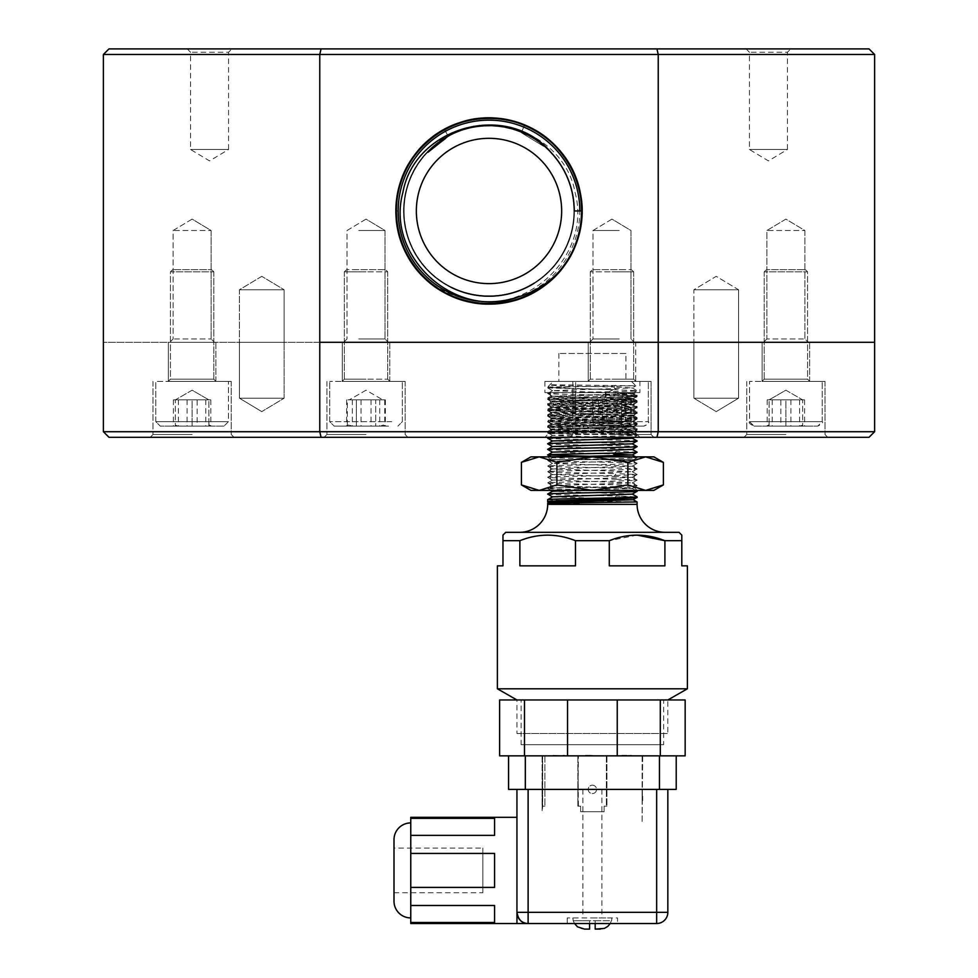 <?xml version="1.0" encoding="UTF-8"?>
<svg xmlns="http://www.w3.org/2000/svg" width="978" height="978" viewBox="0 0 978 978"><rect width="100%" height="100%" fill="white"/><g stroke="black" fill="none" stroke-linecap="round" stroke-linejoin="round"><path stroke-width="0.73" stroke-dasharray="4.89 3.67" d="M637.094 490.394L634.306 487.606L550.48 487.606L634.306 487.606L634.306 459.66L550.48 459.66L634.306 459.66L637.094 456.86L547.68 456.86L550.48 459.66L550.48 487.606L547.68 490.394L637.094 490.394L547.68 490.394M547.68 456.86L653.866 456.86M530.92 456.86L637.094 456.86M530.92 490.394L653.866 490.394M521.408 484.905L539.147 490.394L556.898 484.905L592.387 490.394L627.876 484.905L645.627 490.394L663.377 484.905M521.408 462.362L539.147 456.86L556.898 462.362L556.898 484.905M556.898 462.362L592.387 456.86L627.876 462.362L627.876 484.905M627.876 462.362L645.627 456.86L663.377 462.362M615.394 385.234L613.756 387.007C589.526 386.371 549.954 385.748 550.626 385.112L548.157 386.53L553.267 381.42L631.507 381.42L635.896 385.809L549.966 384.733M548.132 387.019L635.896 385.809L632.228 387.936L613.756 387.007L616.348 389.806L637.094 390.699C639.771 391.628 545.039 392.557 547.68 393.486C545.015 394.427 639.734 395.356 637.094 396.286C639.759 397.215 545.039 398.144 547.68 399.085C545.015 400.014 639.734 400.943 637.094 401.872C639.759 402.802 545.039 403.731 547.68 404.672C546.189 405.308 588.45 405.919 616.348 406.567L613.756 409.366L552.558 407.496L632.228 404.635L552.546 401.836L632.228 399.048L552.546 396.249L632.228 393.462L552.558 390.662L632.228 387.936M516.946 733.5L667.84 733.5L516.946 733.5L516.946 699.967L667.84 699.967L667.84 733.5M516.946 699.967L667.84 699.967M497.386 688.793L687.4 688.793M519.88 540.7L519.88 565.846L575.48 565.846L575.48 540.7C557.008 533.316 538.475 533.316 519.88 540.7L502.973 540.7L502.973 565.846L497.386 565.846M575.48 565.846L519.88 565.846L575.48 565.846M575.48 540.7L609.294 540.7L609.294 565.846L664.906 565.846L609.294 565.846L664.906 565.846L664.906 540.7L681.8 540.7L681.8 565.846L687.4 565.846M502.973 540.7L502.973 535.1M637.094 535.1L609.294 540.7M505.76 532.313L679.013 532.313M681.8 535.1L681.8 540.7M519.734 532.313L665.04 532.313L519.734 532.313M568.438 387.007L547.717 387.899M547.741 387.936L616.348 389.806C590.639 388.889 551.543 387.936 548.145 387.019M548.145 387.007L547.68 387.899M637.094 497.374L616.348 495.98L637.094 496.885M547.68 503.132L580.186 503.621L547.68 501.8M547.68 499.672C546.189 500.308 588.45 500.944 616.348 501.58L637.094 501.971M553.267 381.42L631.507 381.42M632.228 438.23L552.558 435.442L632.228 432.643L552.558 429.855L632.228 427.056L552.546 424.256L632.228 421.469L552.546 418.67L632.228 415.882L552.558 413.022L632.228 410.295L613.756 409.366L616.348 412.154C588.414 411.53 546.396 410.894 547.68 410.259C545.015 409.317 639.734 408.401 637.094 407.459L616.348 406.567M616.348 412.154L637.094 413.046C639.771 413.987 545.039 414.916 547.68 415.846C545.015 416.775 639.734 417.704 637.094 418.633C639.759 419.574 545.039 420.503 547.68 421.432C545.015 422.374 639.734 423.291 637.094 424.232C639.759 425.161 545.039 426.09 547.68 427.019C546.189 427.667 588.45 428.278 616.348 428.926L637.094 429.819C639.771 430.748 545.039 431.677 547.68 432.606C546.189 433.242 588.45 433.877 616.348 434.513L637.094 435.406M633.83 437.3L637.069 435.442L568.438 437.3M547.68 449.379C546.189 450.014 588.45 450.626 616.348 451.274L613.756 454.073L552.558 452.142M632.228 449.415L552.546 446.543M632.228 443.829L552.546 440.956M547.68 443.792C545.015 444.721 639.734 445.65 637.094 446.579M547.68 438.205C545.015 439.134 639.734 440.063 637.094 440.992M637.094 452.166L616.348 451.274M613.756 454.073L616.348 456.86L592.375 456.359M616.348 456.86L637.094 457.765C639.771 458.694 545.039 459.623 547.68 460.552C545.015 461.482 639.734 462.411 637.094 463.352C639.759 464.281 545.039 465.21 547.68 466.139C545.015 467.081 639.734 467.997 637.094 468.939C639.759 469.868 545.039 470.797 547.68 471.726C546.189 472.374 588.45 472.985 616.348 473.633L613.756 476.42L552.558 474.562L632.228 471.763L552.546 468.975L632.228 466.176L552.546 463.389L632.228 460.589L552.558 457.79L571.03 456.86M571.03 490.394L632.228 488.462L552.546 485.675L632.228 482.875L552.558 480.076L632.228 477.35L613.756 476.42L616.348 479.22C588.414 478.584 546.396 477.949 547.68 477.325C545.015 476.384 639.734 475.455 637.094 474.526L616.348 473.633M547.68 494.086C546.189 494.734 588.45 495.345 616.348 495.98L613.756 498.78L552.558 496.848M632.228 494.122L552.546 491.262M616.348 479.22L637.094 480.112C639.771 481.054 545.039 481.971 547.68 482.912C545.015 483.841 639.734 484.77 637.094 485.699C639.759 486.641 545.039 487.557 547.68 488.499C545.015 489.428 639.734 490.357 637.094 491.286M633.108 499.734L613.744 498.78L616.348 501.58M548.854 502.46L580.198 503.621M394 839.686L394 901.154M394 848.06L394 892.78L394 848.06L482.851 848.06L482.851 892.78L482.851 848.06M410.76 822.914L410.76 917.926L410.76 822.914M410.76 817.327L410.76 923.513M410.76 835.359L494.587 835.359L494.587 818.366L410.76 818.366M516.946 817.327L516.946 923.513L516.946 817.327M410.76 922.474L494.587 922.474L494.587 905.481L494.587 922.474L494.587 905.481L410.76 905.481M410.76 887.413L494.587 887.413L494.587 853.427L494.587 887.413L494.587 853.427L410.76 853.427M494.587 818.366L494.587 835.359L494.587 818.366M528.12 789.38L528.12 923.513C522.056 923.623 518.34 919.895 516.946 912.34L516.946 789.38L667.84 789.38L516.946 789.38M656.654 923.513L656.654 912.34L516.946 912.34L516.946 923.513M508.56 789.38L676.214 789.38L676.214 755.86L508.56 755.86L508.56 789.38M524.477 699.967L524.477 755.86L499.624 755.86L499.624 699.967L567.533 699.967L567.533 755.86L660.297 755.86L617.24 755.86L617.24 699.967L685.162 699.967L685.162 755.86L660.297 755.86L676.214 755.86M617.534 923.513L567.24 923.513L617.534 923.513L617.534 917.926L567.24 917.926L617.534 917.926M667.84 789.38L667.84 912.34L656.654 912.34L656.654 789.38M592.387 917.926L611.947 917.926L592.387 917.926M584.489 929.1L589.6 929.1L584.489 929.1C578.878 928.831 575.174 926.044 573.389 920.714L589.6 920.714L589.6 923.513L589.6 920.714L592.387 920.714L589.6 920.714L589.6 929.1L589.6 920.714L573.181 920.714L574.538 923.513M600.296 929.1L595.186 929.1L595.186 920.714L592.387 920.714L595.186 920.714L595.186 923.513L595.186 920.714L611.384 920.714C609.612 926.032 605.908 928.819 600.296 929.1L595.186 929.1L595.186 920.714L611.384 920.714L610.235 923.513M394 892.78L482.851 892.78M592.387 789.38L601.886 789.38L592.387 789.38M567.533 699.967L617.24 699.967M521.14 699.967L663.646 699.967L521.14 699.967L521.14 744.674L663.646 744.674L663.646 699.967M660.297 699.967L660.297 755.86M567.533 755.86L617.24 755.86M524.477 755.86L508.56 755.86M578.414 755.86L606.922 755.86L577.864 755.86L578.414 806.153L580.651 806.153L580.651 811.74L604.123 811.74L604.123 806.153L606.922 806.153L604.123 806.153L606.922 806.153L604.123 806.153L604.123 811.74L580.651 811.74L580.651 806.153L578.414 806.153L580.651 806.153L580.651 811.74L580.651 806.153L577.864 806.153L578.414 755.86M542.656 755.86L544.88 755.86L542.093 755.86L544.88 755.86L542.656 755.86L542.656 806.153L544.88 806.153L542.093 806.153L544.88 806.153L542.656 806.153L542.093 811.74L542.656 755.86L542.656 806.153M642.13 755.86L642.13 822.914L642.13 755.86M593.78 755.86L595.186 755.86L592.387 755.86L593.78 755.297M585.871 755.86L592.387 755.297L584 755.297L592.155 755.297L585.871 755.86M592.155 755.86L590.993 755.86L592.155 755.297M584.233 755.86L590.529 755.86L584.233 755.86M563.731 755.86L564.44 755.297L563.022 755.297L563.731 755.86M562.546 755.86L553.267 755.297L562.546 755.86M560.883 755.86L559.929 755.86L560.883 755.86M558.267 755.86L557.313 755.86L558.267 755.86M556.36 755.86L557.313 755.86L556.36 755.86M555.174 755.86L555.883 755.86L555.174 755.86M554.929 755.86L555.883 755.86L554.929 755.86M626.751 755.86L620.333 755.86L628.182 755.86L622.228 755.86L631.507 755.297L620.333 755.297L626.751 755.297M631.507 755.86L628.182 755.86L631.507 755.86M606.922 755.86L606.922 806.153L606.922 755.86M592.387 785.2A4.193 4.193 0 0 1 596.58 789.38A4.193 4.193 0 0 1 592.387 793.574A4.193 4.193 0 0 1 588.194 789.38A4.193 4.193 0 0 1 592.387 785.2A4.193 4.193 0 0 1 596.58 789.38A4.193 4.193 0 0 1 592.387 793.574A4.193 4.193 0 0 1 588.194 789.38A4.193 4.193 0 0 1 592.387 785.2A4.193 4.193 0 0 1 596.58 789.38A4.193 4.193 0 0 1 592.387 793.574A4.193 4.193 0 0 1 588.194 789.38A4.193 4.193 0 0 1 592.387 785.2A4.193 4.193 0 0 1 596.58 789.38A4.193 4.193 0 0 1 592.387 793.574A4.193 4.193 0 0 1 588.194 789.38A4.193 4.193 0 0 1 592.387 785.2M606.36 755.86L606.36 806.153L606.36 755.86M604.123 811.74L580.651 811.74L604.123 811.74L604.123 806.153L604.123 811.74M577.864 755.86L577.864 806.153L577.864 755.86M542.093 755.86L542.093 806.153L542.093 755.86M542.093 789.38L542.093 793.574L542.093 789.38M542.656 789.38L542.656 793.574L542.656 789.38M544.88 755.86L544.88 806.153L544.88 755.86M642.68 755.86L642.13 822.914L642.68 755.86M642.13 800.566L642.13 796.373L642.13 800.566M642.68 800.566L642.68 796.373L642.68 800.566M663.646 744.674L521.14 744.674M187.214 48.9L190.576 52.25L190.576 149.5L209.573 160.905L228.571 149.5L190.576 149.5L228.571 149.5L228.571 52.25L190.576 52.25L228.571 52.25L231.92 48.9L187.214 48.9L231.92 48.9M746.08 48.9L749.429 52.25L749.429 149.5L768.427 160.905L787.424 149.5L749.429 149.5L787.424 149.5L787.424 52.25L749.429 52.25L787.424 52.25L790.786 48.9L746.08 48.9L790.786 48.9M869.026 48.9L108.974 48.9M103.387 54.487L319.769 54.487L319.769 342.3L658.231 342.3L658.231 54.487L874.613 54.487M874.613 431.714L658.231 431.714L658.231 342.3L874.613 342.3L103.387 342.3L319.769 342.3L319.769 431.714L321.065 437.3L869.026 437.3M321.065 48.9L319.769 54.487L658.231 54.487L656.935 48.9M465.638 298.73A90.82 90.82 0 0 0 578.45 226.639A90.82 90.82 0 0 0 496.861 120.49A90.82 90.82 0 0 0 398.18 210.967L396.09 210.967A92.91 92.91 0 0 0 422.997 276.358C435.259 287.63 449.477 295.087 465.638 298.73C527.032 317.019 591.763 255.001 575.211 193.021C564.196 129.817 477.142 101.565 431.726 147.861C397.96 177.214 394.513 232.874 424.061 266.163C452.239 300.759 507.496 306.065 541.824 277.85C577.252 251.248 584.856 195.624 557.68 160.502C532.032 124.072 477.325 114.744 441.041 140.514C403.78 164.487 392.337 219.634 416.921 256.456C439.917 294.525 493.792 307.838 531.861 284.635C570.834 263.192 585.956 209.255 564.11 170.71C543.89 131.162 491.103 113.925 451.445 134.463C410.943 153.228 392.251 205.71 411.225 245.808C428.523 286.652 480.1 307.654 521.078 289.928C562.815 273.999 585.088 223.143 569.049 181.725C554.807 139.768 504.526 115.135 462.57 129.94C419.904 142.898 393.975 191.969 407.08 234.463C418.181 277.324 466.922 305.503 509.636 293.657C553.035 283.742 582.485 236.7 572.374 193.326C564.282 149.671 517.692 118.301 474.269 127.03C430.344 133.852 397.533 178.619 404.586 222.678C409.684 266.945 453.768 301.261 497.753 295.747C541.983 292.043 578.01 249.757 574.037 205.233C572.008 160.575 530.602 123.509 486.286 125.783C441.946 126.235 402.887 166.126 403.78 210.698C402.691 255.319 441.249 295.258 485.675 296.126C529.88 298.938 571.824 261.615 573.988 217.25C578.181 172.898 542.668 130.257 498.34 126.26C454.452 120.245 409.904 154.72 404.66 198.681C397.386 242.568 429.684 287.703 473.694 294.806C517.24 303.852 563.793 272.691 572.252 229.194C582.595 185.991 553.67 138.595 510.186 128.424C467.215 116.345 418.89 144.096 407.251 186.896C393.853 229.182 419.391 278.657 462.056 291.823C504.122 306.847 554.11 282.679 568.841 240.784C585.223 199.61 563.218 148.289 521.567 132.213A85.22 85.22 0 0 0 404.012 217.385A85.22 85.22 0 0 0 533.034 283.938A85.22 85.22 0 0 0 534.294 138.778C577.338 164.108 587.252 228.008 554.636 265.331C524.232 304.415 459.281 306.285 426.604 269.023C391.787 233.876 398.327 169.096 439.501 141.59C478.792 111.602 542.313 126.48 564.22 170.905C588.793 213.986 565.871 274.684 519.012 290.735C473.046 309.5 415.919 278.987 406.017 230.417C393.388 182.348 430.956 129.756 480.455 126.174C529.783 119.891 577.008 163.876 574.184 213.461C574 263.229 524.367 304.292 475.516 295.124C426.151 288.449 391.897 234.035 407.3 186.712C420.332 138.607 478.633 111.712 523.621 133.094C569.661 152.287 588.756 213.461 561.739 255.38C536.824 298.486 473.486 309.72 435.552 277.349C395.894 247.263 393.144 182.727 430.1 149.377C465.137 113.9 529.196 119.695 557.692 160.526C588.194 200.001 574.367 262.581 530.125 285.613C487.105 310.747 426.75 288.913 409.66 242.092C390.295 196.248 419.782 139.12 468.401 128.265C516.311 114.964 569.233 151.663 573.67 201.236C580.688 250.405 537.387 298.241 487.692 296.187C438.083 296.823 396.176 247.617 404.672 198.656C410.405 149.414 464.709 114.157 512.117 128.937C560.174 140.942 588.169 199.463 567.35 244.488C549.294 290.576 487.521 310.808 445.626 284.329C402.276 260.515 390.173 196.529 421.86 158.473C451.029 118.57 516.176 114.842 549.734 151.174C585.639 185.355 580.92 250.307 540.443 278.913C501.971 310.014 438.071 296.909 414.965 253.192C389.183 211.028 410.173 149.72 456.592 132.14C501.763 111.92 560.027 140.783 571.348 189.023C585.59 236.383 549.367 290.527 500.113 295.466C451.164 303.486 402.325 260.71 403.78 210.967A85.22 85.22 0 0 1 431.726 147.861M738.573 289.769L693.867 289.769L738.573 289.769L693.867 289.769L738.573 289.769L738.573 342.3L693.867 342.3L738.573 342.3L693.867 342.3L738.573 342.3L738.573 289.769L716.226 276.346L693.867 289.769L693.867 342.3L738.573 342.3L693.867 342.3L738.573 342.3L693.867 342.3L693.867 289.769L716.226 276.346L738.573 289.769M803.439 338.95L766.886 338.95L803.439 338.95M806.532 342.3L763.525 342.3L806.532 342.3M768.329 230.527L804.882 230.527L768.329 230.527M428.058 152.189L448.425 136.663L444.464 129.426L448.144 136.174A85.22 85.22 0 0 1 562.533 167.886A85.22 85.22 0 0 1 534.281 283.168M551.409 152.935C582.436 185.013 581.274 240.075 549.538 270.967C519.318 303.07 463.315 304.476 431.53 273.901C398.205 244.671 394.525 189.585 423.706 156.187C451.274 121.663 506.787 115.648 541.078 143.509C576.69 169.854 584.991 224.561 558.536 260.258C533.597 297.067 479.306 307.251 442.655 282.495C405.088 259.329 392.178 205.221 415.638 167.605C437.435 128.9 490.663 114.181 529.257 135.856C568.621 155.746 585.956 208.803 565.7 248.119C547.167 288.437 495.394 307.581 455.1 289.158C414.207 272.679 392.545 221.028 409.489 180.294C424.611 138.631 474.599 115.184 516.311 130.233C558.499 143.326 584.245 192.972 570.785 234.952C559.147 277.691 511.323 305.258 468.462 293.681C425.247 284.048 395.638 236.835 405.515 193.84C413.572 150.331 458.914 118.815 502.631 126.834C546.592 132.922 579.82 177.421 573.621 221.126C569.196 265.111 526.641 300.356 482.374 295.931C437.961 293.461 401.347 251.969 403.828 207.862C404.562 163.681 444.134 124.964 488.597 125.746C533.059 124.573 572.925 162.813 574.135 207.018C577.142 251.053 540.724 293.009 496.445 295.869C452.276 300.674 409.342 265.943 404.489 221.957C397.765 178.363 430.76 133.424 474.562 126.981C518.132 118.558 563.829 149.536 572.313 193.008C582.692 235.869 553.365 283.51 510.345 293.473C467.643 305.442 419.513 278.424 407.459 235.759C393.633 193.888 418.718 143.986 460.956 130.49C502.386 115.147 552.778 137.874 568.242 179.61C585.516 220.637 564.343 271.664 523.621 288.84C483.658 307.63 431.408 289.011 412.618 248.767C392.178 209.304 408.621 156.822 448.144 136.174M562.876 267.312C531.567 310.845 462.472 316.236 424.807 278.143C385.014 242.189 387.337 172.91 429.366 139.72C469.672 104.328 538.022 114.071 566.421 159.61C597.167 203.693 579.758 270.234 531.457 293.608C484.244 319.28 420.014 294.586 402.154 243.999C381.885 194.243 413.572 133.106 465.809 121.003C517.484 106.357 574.771 144.671 580.993 197.911C589.82 250.869 545.357 303.583 491.775 303.84C438.181 306.75 390.699 256.676 396.396 203.424C399.44 149.854 454.513 108.179 506.775 119.781C559.66 128.729 594.991 188.118 577.656 238.754C562.912 290.307 499.917 318.84 451.543 295.992C401.958 275.637 380.576 209.83 408.657 164.304C434.366 117.299 502.191 103.338 544.294 136.297C588.157 167.042 594.502 236.053 557.069 274.207C521.677 314.378 452.337 313.033 418.608 271.603C382.594 231.994 391.64 163.179 436.555 134.279C479.88 102.886 547.313 119.524 571.042 167.36C597.436 213.876 573.401 279.097 523.242 297.336C474.11 318.412 411.909 287.275 399.366 235.405C383.853 184.267 421.738 125.856 474.66 119.169C527.179 109.426 581.066 153.583 581.824 206.908C585.7 260.16 535.797 308.852 482.741 303.669C429.403 301.64 386.518 246.59 397.569 194.451C405.479 141.688 464.99 105.147 515.565 121.932C566.995 135.697 597.045 198.73 574.538 247.251C555.223 297.067 489.134 319.586 443.45 291.945C396.09 267.238 381.041 199.047 413.572 156.712C443.633 112.189 512.814 105.221 551.372 142.103C592.008 177.079 591.531 246.248 550.516 280.6C511.274 317.092 442.533 308.938 412.973 264.378C381.163 221.321 396.579 153.974 444.464 129.426C396.029 154.084 380.699 222.935 414.024 265.845C445.051 310.527 514.831 316.64 553.242 278.094C593.45 241.554 590.357 171.431 547.118 138.473C505.785 103.521 436.286 115.477 409.513 162.874C380.271 208.351 401.273 275.808 451.738 296.077C500.602 319.121 564.832 289.415 578.267 236.737C594.795 185.233 556.616 125.661 502.851 119.096C449.672 109.426 395.503 155.184 396.102 209.292C393.523 263.119 445.858 311.224 499.514 303.278C553.438 298.913 593.952 240.502 579.135 188.436C567.741 135.551 504.489 103.045 454.856 124.561C403.89 142.825 379.977 209.757 407.814 256.15C432.679 304.17 502.117 319.085 544.44 285.527C588.793 254.5 594.465 183.864 555.651 146.235C518.988 106.333 448.364 109.964 416.078 153.387C381.078 194.989 394.305 264.476 441.481 290.808C487.362 320.038 554.404 297.862 574.379 247.605C597.313 198.241 566.617 134.781 514.122 121.516C462.129 105.551 403.339 143.827 397.031 197.8C388.034 251.358 433.633 304.904 488.022 303.877C542.313 306.004 589.355 253.424 581.225 199.744C576.225 145.649 517.949 105.917 465.76 121.015C412.814 133.057 381.053 196.052 402.875 245.82C421.787 296.823 488.279 319.708 534.856 291.774C582.79 266.175 596.947 197.47 563.096 154.915C531.567 110.893 461.286 105.49 423.706 144.866C384.22 181.835 388.058 252.336 432.044 284.366C473.792 318.669 543.303 305.601 569.233 257.813C597.937 211.847 575.272 144.499 524.831 125.245C475.528 102.922 411.848 134.108 399.317 186.688C383.694 238.559 422.875 297.471 476.689 303.058C530.296 311.835 583.377 265.331 581.91 210.967L574.22 210.967C575.724 260.735 526.897 303.168 478.095 295.49C428.963 290.735 392.581 236.835 406.53 189.451C417.386 141.101 475.626 112.152 520.785 131.896C567.264 148.852 588.952 210.074 563.389 252.556C540.308 296.505 477.337 310.05 438.327 279.488C397.643 250.991 392.19 186.896 427.447 152.018C460.907 115.282 525.088 117.971 555.272 157.372C587.472 195.258 576.69 258.498 533.768 283.486C492.068 310.637 430.785 291.957 411.396 246.187C389.757 201.358 416.005 143.008 463.89 129.524C511.139 113.754 565.626 147.128 572.974 196.382C582.644 245.148 542.607 295.27 492.826 296.114C443.279 299.757 398.572 253.351 404.061 203.974C406.75 154.267 458.327 116.113 506.702 127.605C555.651 136.773 586.971 192.458 569.453 239.084C554.196 286.444 494.917 310.503 450.919 287.214C405.894 266.126 389.513 204.194 418.193 163.534C444.77 121.565 508.352 113.142 545.027 146.749C583.279 178.375 583.573 242.593 545.614 274.671C509.44 308.608 445.601 300.772 418.633 259.06C389.55 218.938 405.43 156.517 450.21 135.086C493.645 111.309 553.646 134.988 569.184 182.091C587.289 228.155 556.152 284.745 507.484 294.17C459.55 306.322 407.276 268.204 404.134 218.779C398.119 169.707 442.606 122.617 491.995 125.795C541.396 126.015 582.546 176.174 573.108 224.72C566.678 273.681 511.616 308.204 464.709 292.654C416.983 280.124 389.672 221.028 411.041 176.529C429.623 130.502 491.604 111.272 533.083 138.032C576.213 162.556 587.631 226.004 555.773 263.926C525.944 303.62 461.653 306.909 428.009 270.503C392.496 235.796 397.129 171.822 437.753 142.874A85.22 85.22 0 0 0 450.919 287.214M543.756 146.394L521.36 132.727L524.501 125.111L521.36 132.727L543.756 146.394L534.294 138.778M422.997 276.358C459.587 315.356 528.902 311.799 561.262 269.366C595.993 228.718 584.807 160.16 539.074 132.702C494.88 102.666 427.912 121.358 405.687 169.842C380.613 217.092 406.567 281.737 457.411 298.339C507.289 317.984 568.279 285.099 579.331 232.74C593.12 180.808 554.037 124.267 500.675 118.79C447.569 110.795 395.638 155.905 396.102 209.524C394 263.18 444.599 309.843 497.802 303.461C551.347 299.659 592.179 244.17 579.954 192.018C570.296 139.243 510.602 104.744 460.137 122.653C408.767 138.057 381.041 201.248 404.403 249.39C425.357 298.742 491.262 319.354 536.519 290.808C583.243 264.561 596.47 196.737 563.12 154.94C531.91 111.394 462.973 105.722 425.137 143.485C385.308 179.28 387.276 248.473 428.963 281.884C468.902 317.532 537.521 307.936 566.103 262.813C597.13 219.219 580.015 152.03 532.032 128.619C485.308 102.58 420.357 127.018 402.41 177.287C381.677 226.566 413.144 288.473 465.076 300.747C516.311 315.943 574.416 277.801 580.871 224.854C590.333 172.287 545.981 118.68 492.667 118.13C439.403 114.499 390.968 164.536 396.322 217.568C398.559 270.882 453.682 313.535 505.773 302.349C558.499 294.28 594.856 234.744 577.974 184.219C564.098 132.837 501.066 102.922 452.594 125.49C402.838 144.866 380.393 210.93 408.058 256.578C432.789 303.889 500.944 318.914 543.255 286.395C587.558 256.603 594.966 187.189 557.973 148.729C523.181 107.812 453.743 108.485 419.452 149.365C382.911 188.607 390.943 257.177 435.442 286.884C478.45 318.877 545.773 303.327 570.357 255.833C597.313 209.561 574.734 144.389 524.501 125.111C575.394 144.451 598.071 211.761 569.245 257.801C543.462 305.491 473.45 318.95 431.811 284.195C388.009 252.214 384.097 181.028 424.122 144.463C461.787 105.294 532.655 111.113 563.683 155.698C597.326 198.522 582.154 267.642 533.719 292.41C486.775 319.989 420.344 295.674 402.276 244.317C381.273 194.121 414.293 131.541 467.631 120.551C520.345 106.675 577.485 147.58 581.47 201.957C588.145 255.833 539.942 307.471 485.504 303.816C431.286 303.229 386.481 248.424 397.471 195.013C405.271 141.443 465.724 104.316 517.105 122.409C569.11 137.287 597.839 202.299 572.974 250.723C551.311 300.356 482.863 319.745 438.327 288.84C391.933 260.771 381.909 190.209 418.645 150.282C452.692 108.093 524 107.641 558.585 149.402C595.822 188.84 586.678 259.537 540.663 288.192C496.506 319.916 427.814 300.992 405.54 251.786C380.308 203.742 407.838 138.277 459.77 122.776C510.907 104.01 571.861 140.404 580.321 193.864C591.996 247.104 547.851 302.52 493.67 303.767C439.305 308.119 390.418 257.055 396.42 203.131C399.709 148.717 456.371 107.067 509.22 120.282C562.619 130.844 596.556 192.654 576.14 243.204C558.719 294.794 492.606 319.953 445.32 292.972C396.555 268.803 380.528 199.891 413.621 156.651C444.171 111.504 514.416 105.172 552.961 143.583C593.316 179.952 590.7 250.502 547.179 283.412C505.797 318.486 436.102 306.432 409.391 258.877C379.977 213.167 401.995 145.392 452.325 125.6C501.506 102.751 565.626 133.497 578.524 186.101C594.771 238.07 555.394 297.214 501.616 303.021C447.9 311.982 394.623 265.454 396.09 210.967L398.18 210.967M561.653 210.967A72.653 72.653 0 0 1 452.68 273.889A72.653 72.653 0 0 1 452.68 148.045A72.653 72.653 0 0 1 561.653 210.967M284.133 342.3L239.427 342.3L284.133 342.3L239.427 342.3L284.133 342.3L284.133 289.769L239.427 289.769L284.133 289.769L239.427 289.769L284.133 289.769L284.133 342.3L239.427 342.3L284.133 342.3L239.427 342.3L284.133 342.3L284.133 398.18L239.427 398.18L284.133 398.18L239.427 398.18L284.133 398.18L284.133 342.3M620.529 342.3L589.624 342.3L620.529 342.3M357.471 342.3L388.376 342.3L357.471 342.3M171.468 342.3L214.475 342.3L171.468 342.3M619.245 230.527L592.974 230.527L619.245 230.527M619.245 338.95L592.974 338.95L619.245 338.95M358.755 230.527L385.026 230.527L358.755 230.527M358.755 338.95L385.026 338.95L358.755 338.95M174.561 230.527L211.114 230.527L174.561 230.527M174.561 338.95L211.114 338.95L174.561 338.95M635.724 342.3L588.218 342.3L635.724 342.3L635.724 381.42L588.218 381.42L635.724 381.42L588.218 381.42L635.724 381.42L635.724 342.3L588.218 342.3L635.724 342.3M215.869 381.42L168.363 381.42L215.869 381.42L168.363 381.42L215.869 381.42L215.869 342.3L168.363 342.3L215.869 342.3L168.363 342.3L215.869 342.3L215.869 381.42M192.116 381.42L231.236 381.42L192.116 381.42M389.782 381.42L342.276 381.42L389.782 381.42L342.276 381.42L389.782 381.42L389.782 342.3L342.276 342.3L389.782 342.3L342.276 342.3L389.782 342.3L389.782 381.42M366.029 381.42L405.149 381.42L366.029 381.42M611.971 381.42L651.091 381.42L611.971 381.42M809.637 381.42L762.131 381.42L809.637 381.42L762.131 381.42L809.637 381.42L809.637 342.3L762.131 342.3L809.637 342.3L762.131 342.3L809.637 342.3L809.637 381.42M785.884 381.42L825.004 381.42L785.884 381.42M261.774 411.616L239.427 398.18L261.774 411.616L284.133 398.18L261.774 411.616M693.867 398.18L738.573 398.18L693.867 398.18L738.573 398.18L693.867 398.18L716.226 411.616L693.867 398.18L693.867 342.3L693.867 398.18M738.573 342.3L738.573 398.18L738.573 342.3M656.935 437.3L658.231 431.714L103.387 431.714M108.974 437.3L321.065 437.3M611.971 434.513L651.091 434.513L611.971 434.513M192.116 434.513L152.996 434.513L192.116 434.513M785.884 434.513L746.764 434.513L785.884 434.513M366.029 434.513L326.909 434.513L366.029 434.513M610.663 431.714L633.927 431.714L550.504 429.073L547.704 427.459L637.057 424.66L634.282 426.286L550.48 429.049L550.48 429.917L570.125 430.821L610.663 431.714C629.856 432.679 638.353 433.609 636.14 434.513L636.654 434.085M610.663 392.594L550.48 392.594L610.663 392.594L634.245 393.559M634.306 392.594L634.306 393.596L622.277 394.281L550.516 396.359L547.704 397.973L637.057 400.772M550.48 392.594L550.48 396.383L634.27 399.146L637.069 400.76M605.394 392.594L605.394 397.19L626.336 397.753L634.306 398.303L634.306 399.183L550.504 401.946L634.27 404.733L637.069 406.359L547.68 403.584L547.68 405.075L637.069 402.313L634.282 403.926L550.516 401.139M547.704 405.1L550.504 406.726L622.289 408.792L634.306 409.489L634.306 410.357L562.521 408.254L550.504 407.569L550.48 406.689L634.27 403.926L634.306 404.77L622.289 405.454L550.528 407.533M550.504 407.533L547.704 409.146L560.504 409.868L637.057 411.946L634.27 410.332L550.528 413.119M547.704 410.699L550.504 412.313L550.48 413.156L634.27 415.919L637.069 417.533L547.704 414.77L547.68 416.249L637.045 413.486L634.282 415.1L550.504 412.313L634.27 409.513L637.069 407.899L547.692 410.662L547.68 409.183M634.257 421.506L562.484 419.428L550.48 418.743L550.48 417.863L634.27 415.1L634.306 415.943L622.289 416.64L550.504 418.706L547.704 420.32M634.27 421.506L637.069 423.119L547.704 420.357L547.68 421.836L637.033 419.073L547.704 416.286L550.504 417.899L622.301 419.965L634.282 420.662L634.306 421.542L550.504 424.293L547.704 425.919L637.057 428.706L634.27 427.093M547.704 431.506L550.504 429.892L634.27 427.129L634.306 426.249L622.265 425.552L550.516 423.486L550.48 424.33L562.472 425.014L634.245 427.093M547.704 421.873L550.504 423.486L634.257 420.687M550.48 401.102L634.27 398.339L637.069 396.726L547.717 399.489L637.094 402.288L637.094 400.797L547.704 403.559L550.504 401.946L550.48 401.102L547.704 399.513L547.68 397.997L637.081 395.21L637.094 396.689L606.262 395.577L606.262 394.085L637.045 395.173L634.27 393.559M639.893 392.594L544.88 392.594L639.893 392.594L639.893 381.42L544.88 381.42L639.893 381.42M743.965 437.3L827.791 437.3L743.965 437.3L827.791 437.3L743.965 437.3L746.764 434.513L743.965 437.3M570.064 437.3L653.891 437.3L570.064 437.3L653.891 437.3L570.064 437.3L572.851 434.513L651.091 434.513L572.851 434.513L570.064 437.3M324.109 437.3L407.936 437.3L324.109 437.3L407.936 437.3L324.109 437.3L326.909 434.513L324.109 437.3M150.209 437.3L234.035 437.3L150.209 437.3L234.035 437.3L150.209 437.3L152.996 434.513L150.209 437.3M544.88 437.3L639.893 437.3L544.88 437.3L548.634 433.56L637.069 434.33M625.92 353.474L558.854 353.474L625.92 353.474L625.92 381.42L558.854 381.42L625.92 381.42M633.927 431.714L637.069 430.259L547.692 433.022L547.68 431.53L636.018 433.804M636.666 434.073L634.38 431.787L548.634 433.56M606.543 395.051L605.223 397.508M605.223 392.154L606.543 394.623M597.216 434.513L547.717 433.046M547.717 431.506L637.094 428.743L637.094 430.222L547.717 427.459M547.729 425.919L637.094 423.144L637.094 424.635L547.717 421.873M637.069 413.462L547.717 410.699M547.717 409.146L637.081 406.383L637.094 407.875L547.717 405.1M637.094 413.462L637.094 411.97L547.729 414.733M637.094 419.049L637.094 417.557L547.729 420.332M651.091 381.42L572.851 381.42L651.091 381.42L651.091 434.513L653.891 437.3L651.091 434.513L651.091 381.42M223.974 426.127L160.258 426.127L223.974 426.127L228.449 421.652L228.449 381.42L155.795 381.42L228.449 381.42L155.795 381.42L228.449 381.42L228.449 421.652L155.795 421.652L228.449 421.652L155.795 421.652L228.449 421.652L223.974 426.127L160.258 426.127L223.974 426.127M208.889 426.127L172.764 426.127L208.889 426.127L208.889 424.77L208.889 426.127L192.116 426.127L208.889 426.127L208.889 399.868L200.502 399.868L208.889 399.868L200.502 399.868L208.889 399.868L208.889 426.127M168.204 381.42L216.04 381.42L168.204 381.42L170.429 379.183L170.429 271.823L213.803 271.823L170.429 271.823L213.803 271.823L170.429 271.823L172.605 269.647L211.639 269.647L172.605 269.647L211.639 269.647L172.605 269.647L170.429 271.823L170.429 379.183L213.803 379.183L170.429 379.183L213.803 379.183L170.429 379.183L168.204 381.42L216.04 381.42L168.204 381.42M175.355 426.127L175.355 424.77L175.355 426.127L192.116 426.127L175.355 426.127L175.355 399.868L183.73 399.868L175.355 399.868L183.73 399.868L175.355 399.868L175.355 426.127M183.73 399.868L200.502 399.868L183.73 399.868L200.502 399.868L192.116 399.868L192.116 426.127L192.116 399.868L183.73 399.868M192.116 390.185L175.355 399.868L208.889 399.868L175.355 399.868L192.116 390.185L208.889 399.868L192.116 390.185M197.128 426.127L172.764 426.127L210.82 426.127L209.475 425.051L205.808 426.127L173.424 426.127L174.756 425.051L178.424 426.127L197.128 426.127L197.128 399.868L210.82 399.868L173.424 399.868L197.128 399.868M173.424 399.868L173.424 426.127M187.104 399.868L187.104 426.127M178.424 399.868L178.424 426.127M210.82 399.868L210.82 426.127M205.808 399.868L205.808 426.127M366.029 426.127L334.17 426.127L366.029 426.127M356.347 426.127L385.381 426.127L346.664 426.127L375.711 426.127L356.347 426.127L356.347 399.868L346.664 399.868L366.029 399.868L351.505 399.868L366.029 399.868L356.347 399.868L356.347 426.127M366.029 271.823L344.342 271.823L366.029 271.823M366.029 269.647L346.518 269.647L366.029 269.647M375.711 426.127L385.381 426.127L375.711 426.127L375.711 399.868L366.029 399.868L380.552 399.868L366.029 399.868L380.552 399.868L375.711 399.868L375.711 426.127M346.664 399.868L346.664 426.127L385.381 426.127L346.664 426.127L348.633 424.99M380.552 399.868L385.381 399.868L380.552 399.868M385.381 399.868L385.381 426.127L383.413 424.99M589.453 426.127L643.83 426.127L589.453 426.127M593.267 426.127L631.336 426.127L592.619 426.127L625.663 426.127L629.331 425.051L630.676 426.127L598.279 426.127L594.612 425.051L593.267 426.127L593.267 399.868L630.676 399.868L593.267 399.868M627.301 271.823L590.284 271.823L627.301 271.823M625.773 269.647L592.46 269.647L625.773 269.647M616.984 399.868L616.984 426.127M630.676 399.868L630.676 426.127M598.279 399.868L598.279 426.127M606.959 399.868L606.959 426.127M625.663 399.868L625.663 426.127M754.026 426.127L817.742 426.127L754.026 426.127L749.551 421.652L749.551 381.42L822.205 381.42L749.551 381.42L822.205 381.42L749.551 381.42L749.551 421.652L822.205 421.652L749.551 421.652C748.488 422.692 749.979 424.183 754.026 426.127L817.742 426.127L754.026 426.127M769.111 426.127L805.236 426.127L769.111 426.127L769.111 424.77L769.111 426.127L785.884 426.127L769.111 426.127L769.111 399.868L777.498 399.868L769.111 399.868L777.498 399.868L769.111 399.868L769.111 426.127M809.796 381.42L761.96 381.42L809.796 381.42L807.571 379.183L807.571 271.823L764.197 271.823L807.571 271.823L764.197 271.823L807.571 271.823L805.395 269.647L766.361 269.647L805.395 269.647L766.361 269.647L805.395 269.647L807.571 271.823L807.571 379.183L764.197 379.183L807.571 379.183L764.197 379.183L807.571 379.183L809.796 381.42L761.96 381.42L809.796 381.42M802.645 426.127L802.645 424.77L802.645 426.127L785.884 426.127L802.645 426.127L802.645 399.868L794.27 399.868L802.645 399.868L794.27 399.868L802.645 399.868L802.645 426.127M794.27 399.868L777.498 399.868L794.27 399.868L777.498 399.868L785.884 399.868L785.884 426.127L785.884 399.868L794.27 399.868M785.884 390.185L802.645 399.868L769.111 399.868L802.645 399.868L785.884 390.185L769.111 399.868L785.884 390.185M780.872 426.127L805.236 426.127L767.18 426.127L768.525 425.051L772.192 426.127L804.576 426.127L803.244 425.051L799.576 426.127L780.872 426.127L780.872 399.868L767.18 399.868L804.576 399.868L780.872 399.868M804.576 399.868L804.576 426.127M790.896 399.868L790.896 426.127M799.576 399.868L799.576 426.127M767.18 399.868L767.18 426.127M772.192 399.868L772.192 426.127M611.971 426.127L643.83 426.127L611.971 426.127M621.653 426.127L592.619 426.127L631.336 426.127L602.289 426.127L621.653 426.127L621.653 399.868L611.971 399.868L626.495 399.868L611.971 399.868L621.653 399.868L621.653 426.127M611.971 271.823L633.658 271.823L611.971 271.823M611.971 269.647L631.482 269.647L611.971 269.647M602.289 426.127L592.619 426.127L602.289 426.127L602.289 399.868L611.971 399.868L597.448 399.868L611.971 399.868L597.448 399.868L602.289 399.868L602.289 426.127M631.336 399.868L631.336 426.127L629.367 424.99M597.448 399.868L592.619 399.868L597.448 399.868M592.619 399.868L592.619 426.127L594.587 424.99M388.547 426.127L334.17 426.127L388.547 426.127M349.109 381.42L389.941 381.42L349.109 381.42M391.713 381.42L329.696 381.42L391.713 381.42M350.699 271.823L387.716 271.823L350.699 271.823M352.227 269.647L385.54 269.647L352.227 269.647M347.324 426.127L379.721 426.127L383.388 425.051L384.733 426.127L352.337 426.127L348.669 425.051L347.324 426.127L347.324 399.868L384.733 399.868L347.324 399.868M361.016 399.868L361.016 426.127M379.721 399.868L379.721 426.127M384.733 399.868L384.733 426.127M371.041 399.868L371.041 426.127M352.337 399.868L352.337 426.127M547.68 504.367L637.094 504.367M616.348 428.926L613.756 431.714L616.348 434.513M659.453 755.86L659.453 789.38M525.32 755.86L525.32 789.38M542.484 755.86L542.484 806.153M366.029 379.183L344.342 379.183L366.029 379.183M366.029 421.652L329.696 421.652L366.029 421.652M627.301 379.183L590.284 379.183L627.301 379.183M586.287 421.652L648.304 421.652L586.287 421.652M611.971 379.183L633.658 379.183L611.971 379.183M611.971 421.652L648.304 421.652L611.971 421.652M350.699 379.183L387.716 379.183L350.699 379.183M391.713 421.652L329.696 421.652L391.713 421.652M552.558 407.496L547.704 404.696M632.228 404.709L637.069 401.909M552.546 401.909L547.704 399.11M632.228 399.11L637.069 396.31M552.546 396.322L547.704 393.523M632.228 393.523L637.069 390.723M552.558 390.735L547.704 387.936M547.704 393.462L552.558 390.662M637.069 396.249L632.228 393.462M547.704 399.048L552.546 396.249M637.069 401.848L632.228 399.048M547.704 404.635L552.546 401.836M637.069 407.435L632.228 404.635M547.704 410.222L552.558 407.423M632.228 387.875L637.069 390.662M637.069 413.083L632.228 415.882M547.704 410.283L552.558 413.083M637.069 407.496L632.228 410.295M552.558 429.855L547.704 427.056M632.228 427.056L637.069 424.256M552.546 424.256L547.704 421.469M632.228 421.469L637.069 418.67M552.546 418.67L547.704 415.882M547.704 415.809L552.558 413.022M637.069 418.608L632.228 415.809M547.704 421.408L552.546 418.608M637.069 424.195L632.228 421.396M547.704 426.995L552.546 424.195M637.069 429.782L632.228 426.995M547.704 432.582L552.558 429.782M632.228 410.222L637.069 413.022M547.704 432.643L552.558 435.442M637.069 429.843L632.228 432.643M549.208 437.3L552.558 435.369M632.228 432.582L637.069 435.381M637.069 457.79L632.228 460.589M550.944 456.86L552.558 457.79M552.558 474.562L547.704 471.763M632.228 471.763L637.069 468.963M552.546 468.975L547.704 466.176M632.228 466.176L637.069 463.376M552.546 463.389L547.704 460.589M547.704 460.528L552.558 457.728M637.069 463.315L632.228 460.516M547.704 466.115L552.546 463.315M637.069 468.902L632.228 466.103M547.704 471.702L552.546 468.902M637.069 474.489L632.228 471.702M547.704 477.288L552.558 474.489M635.578 456.86L637.069 457.728M550.944 490.394L547.704 488.523M632.228 488.535L637.069 485.736M552.546 485.736L547.704 482.936M632.228 482.936L637.069 480.149M552.558 480.149L547.704 477.35M632.228 477.35L637.069 474.562M637.069 480.088L632.228 477.288M547.704 482.875L552.558 480.076M637.069 485.675L632.228 482.875M547.704 488.462L552.546 485.675M635.578 490.394L632.228 488.462M548.854 502.521L547.741 501.873M567.24 917.926L567.24 923.513M573.181 920.714L572.827 917.926M611.947 917.926L611.592 920.714M601.886 789.38L601.886 917.926M582.888 789.38L582.888 917.926M766.886 338.95L763.525 342.3L766.886 338.95L766.886 230.527L785.884 219.109L804.882 230.527L804.882 338.95L808.231 342.3L804.882 338.95L804.882 230.527L785.884 219.109L766.886 230.527L766.886 338.95M611.971 219.109L592.974 230.527L592.974 338.95L589.624 342.3L592.974 338.95L592.974 230.527L611.971 219.109L630.969 230.527L630.969 338.95L634.331 342.3L630.969 338.95L630.969 230.527L611.971 219.109M366.029 219.109L347.031 230.527L347.031 338.95L343.669 342.3L347.031 338.95L347.031 230.527L366.029 219.109L385.026 230.527L385.026 338.95L388.376 342.3L385.026 338.95L385.026 230.527L366.029 219.109M192.116 219.109L173.118 230.527L173.118 338.95L169.769 342.3L173.118 338.95L173.118 230.527L192.116 219.109L211.114 230.527L211.114 338.95L214.475 342.3L211.114 338.95L211.114 230.527L192.116 219.109M261.774 276.346L239.427 289.769L239.427 342.3L239.427 289.769L261.774 276.346L284.133 289.769L261.774 276.346M588.218 342.3L588.218 381.42L588.218 342.3M342.276 342.3L342.276 381.42L342.276 342.3M762.131 342.3L762.131 381.42L762.131 342.3M168.363 342.3L168.363 381.42L168.363 342.3M239.427 342.3L239.427 398.18L239.427 342.3M716.226 411.616L738.573 398.18L716.226 411.616M572.851 381.42L572.851 434.513L572.851 381.42M152.996 381.42L152.996 434.513L152.996 381.42M231.236 381.42L231.236 434.513L234.035 437.3L231.236 434.513L231.236 381.42M746.764 381.42L746.764 434.513L746.764 381.42M825.004 381.42L825.004 434.513L827.791 437.3L825.004 434.513L825.004 381.42M326.909 381.42L326.909 434.513L326.909 381.42M405.149 381.42L405.149 434.513L407.936 437.3L405.149 434.513L405.149 381.42M558.854 353.474L558.854 381.42M544.88 381.42L544.88 392.594M637.094 434.33L639.893 437.3M634.282 420.687L637.069 419.073M547.704 433.046L548.646 433.596M550.504 413.119L547.704 414.733M547.68 427.435L547.68 425.943M213.803 379.183L213.803 271.823L211.639 269.647L213.803 271.823L213.803 379.183L216.04 381.42L213.803 379.183M155.795 421.652L155.795 381.42L155.795 421.652L160.258 426.127L155.795 421.652M387.716 379.183L387.716 271.823L385.54 269.647L387.716 271.823L387.716 379.183L389.941 381.42L387.716 379.183M344.342 379.183L344.342 271.823L346.518 269.647L344.342 271.823L344.342 379.183L342.104 381.42L344.342 379.183M402.349 421.652L402.349 381.42L402.349 421.652L397.887 426.127L402.349 421.652M329.696 421.652L329.696 381.42L329.696 421.652L334.17 426.127L329.696 421.652M366.029 390.185L349.256 399.868L366.029 390.185L382.789 399.868L366.029 390.185M633.658 379.183L633.658 271.823L631.482 269.647L633.658 271.823L633.658 379.183L635.896 381.42L633.658 379.183M590.284 379.183L590.284 271.823L592.46 269.647L590.284 271.823L590.284 379.183L588.059 381.42L590.284 379.183M648.304 421.652L648.304 381.42L648.304 421.652C649.734 422.276 648.243 423.767 643.83 426.127C647.302 424.941 648.793 423.45 648.304 421.652M575.651 421.652L575.651 381.42L575.651 421.652C574.355 422.3 575.846 423.792 580.113 426.127C575.846 423.914 574.355 422.423 575.651 421.652M611.971 390.185L595.211 399.868L611.971 390.185L628.744 399.868L611.971 390.185M764.197 379.183L764.197 271.823L766.361 269.647L764.197 271.823L764.197 379.183L761.96 381.42L764.197 379.183M822.205 421.652L822.205 381.42L822.205 421.652C823.574 422.374 822.082 423.865 817.742 426.127L822.205 421.652"/><path stroke-width="1.47" d="M663.377 484.905L645.627 490.394L653.866 490.394L663.377 484.905L663.377 462.362L653.866 456.86L530.92 456.86L521.408 462.362L521.408 484.905L539.147 490.394L530.92 490.394L521.408 484.905M645.627 490.394L539.147 490.394L556.898 484.905L592.387 490.394L627.876 484.905L645.627 490.394M663.377 462.362L645.627 456.86L627.876 462.362L592.387 456.86L556.898 462.362L556.898 484.905M556.898 462.362L539.147 456.86L521.408 462.362M627.876 462.362L627.876 484.905M516.946 699.967L497.386 688.793L687.4 688.793L667.84 699.967M575.48 540.7L575.48 565.846L519.88 565.846L519.88 540.7C538.352 533.316 556.885 533.316 575.48 540.7L609.294 540.7L609.294 565.846L664.906 565.846L664.906 540.7L681.8 540.7L681.8 565.846L687.4 565.846L687.4 688.793M497.386 688.793L497.386 565.846L502.973 565.846L502.973 540.7L519.88 540.7M681.8 540.7L681.8 535.1L679.013 532.313L505.76 532.313L502.973 535.1L502.973 540.7M609.294 540.7C627.778 533.316 646.311 533.316 664.906 540.7L637.094 535.1M519.734 532.313A27.946 27.946 0 0 0 547.68 504.367L637.094 504.367A27.946 27.946 0 0 0 665.04 532.313M547.68 501.8L547.68 499.672C545.039 498.743 639.771 497.814 637.094 496.885L637.094 497.399C639.722 498.853 545.015 500.345 547.68 501.8L548.854 502.521M637.094 504.367L637.094 501.946L547.68 503.132L547.68 504.367M568.438 437.3L547.717 438.168M637.094 452.166C639.734 453.107 545.015 454.036 547.68 454.966L552.558 452.142L632.228 449.415L637.069 446.616M547.704 449.342L552.546 446.543L632.228 443.829L637.069 441.029M637.094 440.992C639.759 441.922 545.039 442.851 547.68 443.792L552.546 440.956L632.228 438.23L633.83 437.3M637.094 446.579C639.759 447.521 545.039 448.437 547.68 449.379L552.558 452.203M592.375 456.359L547.717 455.002M571.03 456.86L632.228 455.002L637.069 452.203M632.228 454.929L613.756 454.073M547.704 499.648L552.558 496.848L632.228 494.122L637.069 491.323M637.094 491.286C639.759 492.227 545.039 493.156 547.68 494.086L552.546 491.262L571.03 490.394M547.68 503.132L548.854 502.46L633.108 499.734L637.094 497.374M410.76 917.926A16.76 16.76 0 0 1 394 901.154L394 839.686A16.76 16.76 0 0 1 410.76 822.914M516.946 789.38L516.946 923.513L410.76 923.513L410.76 835.359L494.587 835.359L494.587 818.366L410.76 818.366L410.76 835.359M410.76 818.366L410.76 817.327L516.946 817.327M410.76 922.474L494.587 922.474L494.587 905.481L410.76 905.481M410.76 887.413L494.587 887.413L494.587 853.427L410.76 853.427M516.946 912.34C518.34 919.895 522.056 923.623 528.12 923.513L656.654 923.513L528.12 923.513A11.174 11.174 0 0 1 516.946 912.34A11.174 11.174 0 0 0 528.12 923.513A11.174 11.174 0 0 1 516.946 912.34A11.174 11.174 0 0 0 528.12 923.513L528.12 912.34L516.946 912.34M676.214 755.86L685.162 755.86L685.162 699.967L617.24 699.967L617.24 755.86L676.214 755.86L676.214 789.38L508.56 789.38L508.56 755.86L567.533 755.86L567.533 699.967L499.624 699.967L499.624 755.86L508.56 755.86M656.654 789.38L656.654 923.513A11.174 11.174 0 0 0 667.84 912.34A11.174 11.174 0 0 1 656.654 923.513A11.174 11.174 0 0 0 667.84 912.34L667.84 789.38M574.538 923.513L577.497 926.814L584.489 929.1L589.6 929.1L589.6 923.513L589.6 929.1L584.489 929.1M595.186 923.513L595.186 929.1L595.186 923.513M600.296 929.1L595.186 929.1L604.318 928.415L607.79 926.41L610.235 923.513M617.24 699.967L567.533 699.967M617.24 755.86L567.533 755.86M660.297 699.967L660.297 755.86M524.477 699.967L524.477 755.86M103.387 54.487L108.974 48.9L869.026 48.9L874.613 54.487L658.231 54.487L658.231 342.3L319.769 342.3L319.769 54.487L103.387 54.487L103.387 431.714L874.613 431.714L869.026 437.3L108.974 437.3L103.387 431.714M321.065 437.3L319.769 431.714L319.769 342.3L658.231 342.3L658.231 431.714L656.935 437.3M874.613 54.487L874.613 342.3L658.231 342.3L874.613 342.3L874.613 431.714M656.935 48.9L658.231 54.487L319.769 54.487L321.065 48.9M518.364 296.909A90.82 90.82 0 0 1 400.369 230.747A90.82 90.82 0 0 1 479.049 120.697A90.82 90.82 0 0 1 579.82 210.967L581.91 210.967A92.91 92.91 0 0 1 562.876 267.312C550.969 281.591 536.127 291.456 518.364 296.909C455.944 320.625 385.039 257.104 402.899 192.458C414.611 126.394 508.389 100.636 551.409 152.935A85.22 85.22 0 0 1 574.22 210.967L579.82 210.967M437.753 142.874L428.058 152.189L448.144 136.174M444.464 129.426C396.029 154.084 380.699 222.935 414.024 265.845C445.051 310.527 514.831 316.64 553.242 278.094C593.45 241.554 590.357 171.431 547.118 138.473C505.785 103.521 436.286 115.477 409.513 162.874C380.271 208.351 401.273 275.808 451.738 296.077C500.602 319.121 564.832 289.415 578.267 236.737C594.795 185.233 556.616 125.661 502.851 119.096C449.672 109.426 395.503 155.184 396.102 209.292C393.523 263.119 445.858 311.224 499.514 303.278C553.438 298.913 593.952 240.502 579.135 188.436C567.741 135.551 504.489 103.045 454.856 124.561C403.89 142.825 379.977 209.757 407.814 256.15C432.679 304.17 502.117 319.085 544.44 285.527C588.793 254.5 594.465 183.864 555.651 146.235C518.988 106.333 448.364 109.964 416.078 153.387C381.078 194.989 394.305 264.476 441.481 290.808C487.362 320.038 554.404 297.862 574.379 247.605C597.313 198.241 566.617 134.781 514.122 121.516C462.129 105.551 403.339 143.827 397.031 197.8C388.034 251.358 433.633 304.904 488.022 303.877C542.313 306.004 589.355 253.424 581.225 199.744C576.225 145.649 517.949 105.917 465.76 121.015C412.814 133.057 381.053 196.052 402.875 245.82C421.787 296.823 488.279 319.708 534.856 291.774C582.79 266.175 596.947 197.47 563.096 154.915C531.567 110.893 461.286 105.49 423.706 144.866C384.22 181.835 388.058 252.336 432.044 284.366C473.792 318.669 543.303 305.601 569.233 257.813C597.937 211.847 575.272 144.499 524.831 125.245C475.528 102.922 411.848 134.108 399.317 186.688C383.694 238.559 422.875 297.471 476.689 303.058C530.296 311.835 583.377 265.331 581.91 210.967M561.653 210.967A72.653 72.653 0 0 1 489 283.62A72.653 72.653 0 0 1 416.347 210.967A72.653 72.653 0 0 1 489 138.314A72.653 72.653 0 0 1 561.653 210.967M534.281 283.168A85.22 85.22 0 0 1 450.919 287.214M656.654 923.513A11.174 11.174 0 0 0 667.84 912.34L528.12 912.34L528.12 789.38M525.32 789.38L525.32 755.86M659.453 755.86L659.453 789.38M552.546 446.616L547.704 443.816M552.546 441.029L547.704 438.23M547.704 438.168L549.208 437.3M637.069 440.968L632.228 438.168M637.069 446.555L632.228 443.755M637.069 452.142L632.228 449.342M547.704 455.002L550.944 456.86M632.289 454.966L635.578 456.86M552.558 496.91L547.704 494.11M552.497 491.286L550.944 490.394M637.069 491.262L635.578 490.394M637.069 496.848L632.228 494.049M633.108 499.66L637.094 501.971M516.946 923.513L528.12 923.513"/></g></svg>
